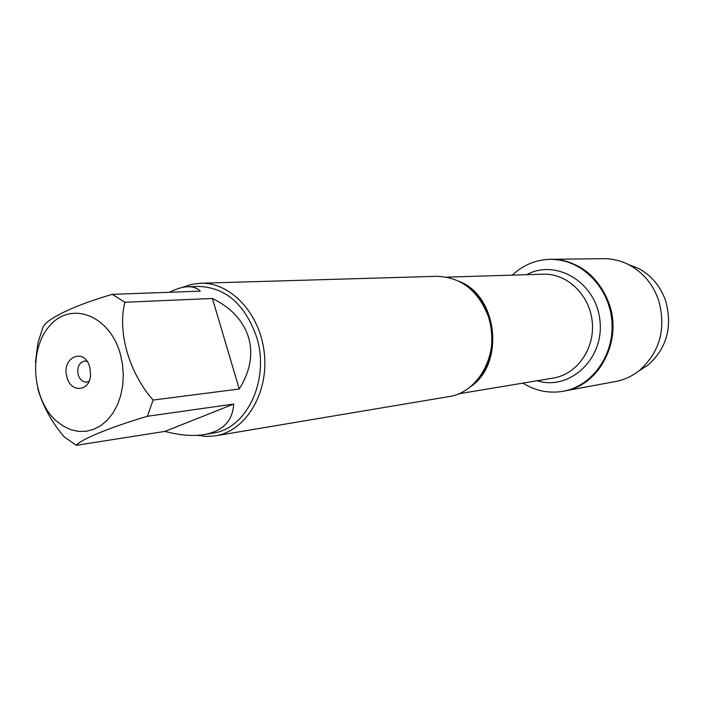 <?xml version="1.0" encoding="UTF-8"?>
<svg xmlns="http://www.w3.org/2000/svg" width="704" height="704" viewBox="0 0 704 704"><rect width="100%" height="100%" fill="white"/><g stroke="black" fill="none" stroke-linecap="round" stroke-linejoin="round"><path stroke-width="1.06" d="M512.318 275.132C523.125 264.977 535.77 259.697 550.273 259.31C580.228 258.658 608.608 285.974 611.767 319.871C615.261 353.742 592.742 386.056 563.235 391.248C548.935 393.686 535.498 390.975 522.922 383.108M628.302 264.458L638.493 268.426C651.402 275.378 660.44 286.185 665.632 300.837C672.734 326.735 666.855 348.163 647.997 365.138L639.417 370.506C632.262 376.174 624.334 379.834 615.639 381.489L564.062 391.098C593.551 385.898 616.053 353.628 612.559 319.801C609.4 285.938 581.046 258.65 551.118 259.292C578.626 260.515 597.986 275.405 609.215 303.961C622.618 341.405 598.884 385.862 564.062 391.098L563.235 391.248M56.531 421.15L63.422 426.237L70.822 429.695L78.505 431.402L86.231 431.279L93.773 429.326L100.883 425.577L107.342 420.13L112.922 413.151L117.445 404.844L120.754 395.463L122.734 385.326L123.314 374.757L122.47 364.1L120.234 353.698C109.542 315.163 71.148 300.828 49.984 325.459C28.266 349.061 31.759 399.626 56.531 421.15M37.831 389.145C43.296 406.974 52.105 422.884 64.275 436.885L76.234 445.315C80.599 439.507 109.63 427.495 147.382 416.275L153.094 400.066C128.911 372.618 117.339 331.769 124.854 302.262L112.288 294.36C74.835 305.105 46.596 318.736 43.023 327.14L37.919 342.839L35.402 362.454M112.288 294.36L200.314 291.157C197.138 288.05 192.958 286.572 187.783 286.739L198.378 286.396C225.509 287.355 244.886 304.137 256.502 336.758C270.266 379.289 246.919 429 212.793 433.145L204.063 434.588C222.851 431.191 232.725 421.018 233.684 404.061L147.382 416.275M153.094 400.066L239.237 389.004C250.219 371.448 253.317 354.253 248.538 337.41C243.276 320.707 231.238 307.727 212.406 298.461L124.854 302.262M76.234 445.315L164.93 431.402C179.696 435.327 192.738 436.383 204.063 434.588M187.783 286.739C182.442 286.933 176.396 288.781 169.629 292.274M215.415 435.829L448.589 396.651C479.433 392.647 500.606 351.815 488.629 317.258C478.518 290.743 461.234 277.094 436.77 276.311L200.429 283.246C230.815 281.961 260.665 314.098 264.396 353.998C268.497 393.853 245.467 431.182 215.415 435.829L206.334 436.462L197.243 435.327M182.292 287.461L191.18 284.451L200.429 283.246M67.003 377.291C60.738 357.509 84.594 346.694 89.83 367.25L90.587 374.95C89.857 391.626 70.84 393.298 67.003 377.291M233.684 404.061L164.93 431.402M212.406 298.461L239.237 389.004M87.067 361.319L84.559 361.002C79.015 362.604 76.894 367.206 78.206 374.792C79.869 379.729 82.676 382.166 86.627 382.105L89.03 381.313M639.417 370.506C659.965 351.991 666.371 328.566 658.627 300.238C652.96 284.214 643.095 272.413 629.042 264.836C620.919 260.665 612.427 258.614 603.574 258.685L550.273 259.31M647.997 365.138L638.766 371.017M458.99 281.266C498.353 296.076 505.146 365.288 469.418 387.473M458.313 393.879L553.406 378.03C576.972 374.334 595.047 348.691 592.258 321.79C589.758 294.862 567.037 273.222 543.206 274.182L446.846 277.138M526.689 274.692C556.424 258.333 596.684 282.823 599.984 321.033C604.182 359.154 569.457 391.01 537.108 380.75M472.472 290.831C494.366 310.473 498.441 351.938 480.788 375.47M638.493 268.426L629.042 264.836"/></g></svg>
